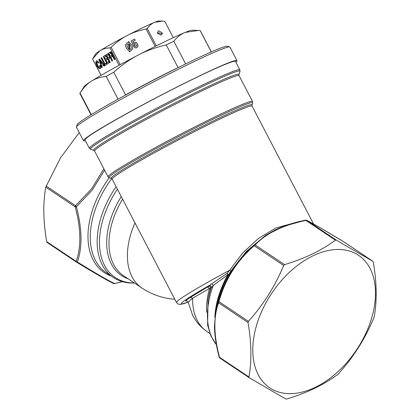 <?xml version="1.0" encoding="UTF-8"?>
<svg xmlns="http://www.w3.org/2000/svg" width="420" height="420" viewBox="0 0 420 420"><rect width="100%" height="100%" fill="white"/><g stroke="black" fill="none" stroke-linecap="round" stroke-linejoin="round"><path stroke-width="0.63" d="M173.806 41.255A67.888 3.528 -27.6 0 0 168.861 43.627A67.888 3.528 152.4 0 0 166.236 44.903C155.384 47.513 146.034 50.904 138.185 55.078A61.099 3.171 -27.6 0 1 138.185 55.078C130.252 59.11 122.11 64.817 113.741 72.198A67.888 3.528 152.4 0 0 106.192 76.414C100.16 77.07 95.198 78.682 91.303 81.244A61.099 3.171 -27.6 0 1 91.303 81.244L91.298 81.249C87.334 83.674 83.575 87.596 80.031 93.02A67.888 3.528 152.4 0 0 79.999 93.067L84.2 86.499A61.099 3.171 -27.6 0 1 91.298 81.249A61.099 3.171 -27.6 0 1 138.169 55.083A61.099 3.171 -27.6 0 1 164.173 42A61.099 3.171 -27.6 0 1 185.157 32.44L185.162 32.434A61.099 3.171 -27.6 0 1 192.103 30.203L198.377 30.461L185.162 32.434A61.099 3.171 -27.6 0 1 185.162 32.434C181.167 33.973 177.382 36.913 173.806 41.255L185.63 63.913M211.291 51.938L200.135 30.56A67.888 3.528 -27.6 0 1 200.282 30.676L211.36 51.907M200.135 30.56L198.377 30.461M79.999 93.067A67.888 3.528 152.4 0 0 79.9 93.476L90.977 114.707M113.741 72.198L125.575 94.878A67.888 3.528 -27.6 0 1 178.064 67.578L166.236 44.903M117.086 99.619A67.888 3.528 -27.6 0 1 118.02 99.094L106.192 76.414M80.031 93.02L91.255 114.539M76.43 126.929L77.154 124.645A84.861 4.41 -27.6 0 1 188.349 62.59A84.861 4.41 -27.6 0 1 227.425 46.252L229.709 46.966A86.557 4.494 152.4 0 0 189.856 63.635A86.557 4.494 152.4 0 0 76.43 126.929A86.557 4.494 152.4 0 0 76.435 127.192L83.491 140.716A86.557 4.494 -27.6 0 1 120.115 117.217A86.557 4.494 -27.6 0 1 196.912 77.159A86.557 4.494 -27.6 0 1 236.975 60.643A86.557 4.494 -27.6 0 1 235.883 62.213M236.975 60.643L229.918 47.119A86.557 4.494 152.4 0 0 229.709 46.966M85.407 140.716A86.557 4.494 -27.6 0 1 83.491 140.716M89.376 148.323L84.998 139.934A84.861 4.41 -27.6 0 1 138.847 107.032A84.861 4.41 -27.6 0 1 224.432 64.706A84.861 4.41 -27.6 0 1 235.468 61.43L239.852 69.825L239.967 71.368A84.362 4.384 -27.6 0 0 228.989 74.377A84.362 4.384 152.4 0 0 142.049 117.458A84.362 4.384 152.4 0 0 90.578 149.305L89.376 148.323A84.861 4.41 -27.6 0 1 143.225 115.427A84.861 4.41 -27.6 0 1 228.811 73.101A84.861 4.41 -27.6 0 1 239.852 69.825M157.678 34.004L158.744 32.802L162.288 33.889M158.681 30.681L162.409 33.091L161.033 35.191L157.306 32.781L158.681 30.681M162.362 21.147L158.702 21A35.642 1.853 152.4 0 0 154.654 22.302C152.072 23.263 149.604 25.316 147.236 28.466A40.735 2.116 152.4 0 0 146.092 29.017L145.84 29.069C138.427 30.686 132.227 32.834 127.244 35.511A35.642 1.853 -27.6 0 1 142.406 27.883A35.642 1.853 -27.6 0 1 154.654 22.302L162.362 21.147L164.782 21.341L173.303 37.669M156.308 45.859L147.236 28.466M111.51 55.477L110.271 56.222L109.31 54.38L110.623 53.55L109.988 52.332L108.045 53.566L108.308 53.445L112.208 60.926M110.003 52.364L108.308 53.445M100.212 65.341L99.792 65.609L100.144 66.796L99.802 67.426M96.947 62.029L98.144 63.131L98.795 62.722L97.456 60.974L96.248 60.848L95.776 62.685L96.915 65.798L98.726 68.355L100.286 68.707L100.8 67.489L100.196 65.315L99.792 65.609M97.12 61.94L98.406 63.005M96.505 60.721L96.033 62.559L97.177 65.672L98.989 68.229L100.548 68.581M102.081 63.557L101.162 64.145L102.344 63.431L100.002 60.113L99.739 60.239L102.081 63.557L102.344 63.431M101.162 64.145L99.739 60.239M98.826 59.42L101.645 67.63L102.27 67.237L101.661 65.515L102.916 64.712L103.966 66.16L104.654 65.72L99.582 58.937L98.826 59.42L99.089 59.294L101.892 67.473M102.916 64.712L103.178 64.585L104.207 66.008M99.603 58.968L99.089 59.294M103.257 56.605L107.179 64.118L109.153 62.864L108.523 61.656L107.179 62.512L106.087 60.417L107.294 59.651L106.664 58.443L105.457 59.21L104.522 57.419L105.814 56.6L105.184 55.388L103.257 56.605L103.52 56.48L107.426 63.966M105.457 59.21L106.68 58.469M107.179 62.512L108.539 61.688M105.2 55.414L103.52 56.48M108.045 53.566L111.967 61.084L112.597 60.68L110.901 57.43L112.124 56.658L111.494 55.445L110.271 56.222M99.53 65.735L99.881 66.922L99.635 67.51L98.779 67.211L96.684 63.2L96.862 62.066M105.693 55.062L109.61 62.575L110.245 62.176L108.549 58.926L109.767 58.149L109.137 56.941L107.919 57.718L106.958 55.876L108.271 55.041L107.636 53.828L105.693 55.062L105.95 54.936L109.856 62.417M107.919 57.718L109.153 56.973M107.651 53.86L105.95 54.936M104.963 63.913L101.677 57.608L101.047 58.013L104.963 65.525L106.806 64.355L106.176 63.147L104.963 63.913L106.192 63.179M101.047 58.013L101.304 57.887L105.21 65.368M101.692 57.64L101.304 57.887M110.397 52.075L114.319 59.588L114.949 59.183L111.032 51.671L110.397 52.075L110.66 51.949L114.566 59.43M111.048 51.702L110.66 51.949M119.054 65.252L109.972 47.843C105.745 48.121 102.386 49.098 99.902 50.773L92.542 58.91A40.735 2.116 152.4 0 0 92.542 58.994L101.073 75.348M120.204 64.633L111.116 47.208C116.765 41.968 122.141 38.073 127.244 35.511A35.642 1.853 -27.6 0 0 99.902 50.773A35.642 1.853 152.4 0 0 95.76 53.839L93.219 57.813M101.105 75.327L92.542 58.91M134.61 39.118L131.208 40.887L133.339 45.544L134.505 44.935L134.463 44.142L134.505 44.956L134.809 43.701L135.534 43.774L136.232 44.588L136.584 45.796L136.222 46.51L135.597 46.515L134.978 45.827L133.697 46.494L135.093 47.885L136.763 47.754L137.954 46.19L137.534 43.927L136.138 42.441L134.563 42.378L133.775 43.596L132.888 41.507L135.214 40.278L134.61 39.118L131.213 40.903M136.584 45.796L136.222 46.494L135.597 46.499L134.978 45.827M135.209 40.283L134.61 39.139M155.174 46.421L146.092 29.017M109.972 47.843A40.735 2.116 -27.6 0 1 111.116 47.208M134.505 44.935L134.463 44.142M134.978 45.812L133.691 46.478M138.007 45.565L137.534 43.911L136.138 42.42L134.563 42.362L133.775 43.596M133.775 43.575L132.888 41.491M129.077 41.738L128.41 41.633L128.478 42.43L127.118 42.814L125.517 44.93L125.48 45.565L126.278 48.19L129.192 50.951L129.255 51.739L129.922 51.807L129.864 51.014L131.203 50.647L132.793 48.515L132.83 47.875L132.027 45.213L129.145 42.493L129.077 41.738L128.415 41.654M127.743 44.026L128.599 43.864L129.055 49.334L127.622 47.576L126.971 45.334L127.743 44.026M128.478 42.43L127.118 42.835L125.522 44.951L125.48 45.575M129.864 51.014L129.922 51.807M132.83 47.885L132.027 45.234L129.145 42.509L129.077 41.753M129.055 49.334L127.622 47.591L126.971 45.349M131.371 47.98L130.573 49.45L129.738 49.613L129.276 44.126L130.73 45.916L131.371 48.137L130.573 49.429L129.738 49.613M129.733 49.591L129.276 44.126M285.721 393.451A79.769 50.988 -56.2 0 1 259.77 315.977A79.769 50.988 -56.2 0 1 342.562 249.674A79.769 50.988 -56.2 0 1 368.508 327.154A79.769 50.988 -56.2 0 1 285.721 393.451M249.265 377.732L219.912 358.087A1.696 1.087 -56.2 0 1 219.875 358.066L249.307 377.764L281.998 396.811L285.947 399L286.876 398.963C306.973 392.915 323.909 384.752 337.691 374.477L338.604 373.622C353.519 357.121 365.279 338.504 373.879 317.777L374.241 316.606C377.092 300.557 376.782 282.397 373.312 262.122L372.913 261.319L343.471 241.616A1.696 1.087 -56.2 0 1 343.507 241.637L372.944 261.334L342.494 243.784L336.326 240.109L306.878 220.406A1.696 1.087 -56.2 0 0 305.949 220.442L305.949 220.442C283.463 224.889 266.527 233.053 255.134 244.928L255.134 244.928A1.696 1.087 -56.2 0 0 254.221 245.784L254.027 245.07A1.696 1.213 44.5 0 1 255.134 244.928L284.582 264.632C304.679 258.584 321.615 250.42 335.396 240.146L336.326 240.109M249.354 377.79L248.955 376.987C251.806 360.938 251.496 342.778 248.026 322.502L248.393 321.332C263.309 304.831 275.063 286.214 283.663 265.487L284.582 264.632M219.203 356.932A1.696 0.509 -14.7 0 0 219.177 357.084A1.696 1.696 0 0 0 219.875 358.066A1.696 1.087 -56.2 0 1 219.513 357.284L219.513 357.284C213.654 335.412 213.344 317.247 218.584 302.799A1.696 1.087 -56.2 0 1 218.946 301.628L218.258 301.691C224.569 279.064 236.486 260.195 254.027 245.07L266.5 234.869L284.209 226.128L305.545 220.243L306.742 220.327A1.696 1.696 0 0 0 305.634 220.174C294.205 222.422 283.941 225.734 274.843 230.129L265.598 235.452M214.851 317.058A75.017 47.948 -56.2 0 1 227.913 274.664L228.386 275.048A75.516 48.269 123.8 0 0 216.541 306.784L215.675 311.388L218.258 301.691L218.584 302.799L248.026 322.502M248.955 376.987L219.513 357.284A1.696 0.509 -14.7 0 1 219.177 357.084C216.248 346.217 214.672 335.984 214.452 326.387L215.68 311.377L215.255 313.882M230.78 271.183L229.698 270.212L226.947 273.441L211.638 283.862L213.266 285.458L227.913 274.664L226.947 273.441A1.696 0.714 -148.7 0 1 228.386 275.048L230.78 271.183L246.419 251.365L265.561 235.478M209.911 333.506L207.071 331.606C200.797 327.338 195.956 321.804 192.544 315.005L188.186 302.127L192.623 298.242L209.57 288.43L210.667 288.54L213.266 285.458A75.017 47.948 -56.2 0 0 216.374 344.631M186.47 300.993C184.758 301.329 186.113 300.106 190.533 297.318L192.623 298.242A67.888 43.391 -56.2 0 0 207.071 331.606M190.533 297.318L207.553 287.023L209.57 288.43A67.888 43.391 -56.2 0 0 206.687 312.328M207.553 287.023L208.252 286.577C209.895 286.199 210.703 286.85 210.667 288.54A68.88 44.026 -56.2 0 0 208.603 297.034L208.031 300.09L207.622 325.164L210.887 335.885L216.405 344.804M208.252 286.577L208.84 285.8C210.515 285.432 211.312 286.104 211.239 287.816A74.025 47.313 123.8 0 0 208.031 300.09M211.638 283.862L208.898 285.747C210.515 285.39 211.312 286.052 211.297 287.721M79.243 132.578L60.538 157.82L45.759 187.157C42.908 203.207 43.218 221.366 46.688 241.642L47.087 242.445L76.456 262.101M46.688 241.642L76.13 261.345A1.696 1.087 123.8 0 0 76.492 262.127A1.696 1.087 123.8 0 0 76.529 262.148A1.696 0.83 -58.7 0 0 76.555 262.164A1.696 0.83 -58.7 0 0 77.359 262.017C82.504 247.359 82.189 228.947 76.414 206.777L75.201 206.861L45.759 187.157M122.572 281.683L114.455 283.521A1.696 1.607 117 0 1 113.258 283.437L98.863 275.473L76.555 262.164A1.696 1.696 0 0 1 76.492 262.127L47.087 242.445M188.186 302.117L180.264 304.474L178.085 304.048L176.5 302.484A78.918 4.1 -27.6 0 1 229.698 270.212L242.786 252.835L258.746 238.192L275.861 227.981L292.042 223.524M114.455 283.521L111.08 281.799C103.766 277.945 92.526 271.352 77.359 262.017L77.359 262.017A1.696 1.286 19.2 0 1 76.13 261.345C81.37 246.897 81.06 228.732 75.201 206.861A1.696 1.087 123.8 0 1 75.569 205.684L91.681 188.743L103.856 168.746M113.258 283.437L113.258 283.437A1.696 1.696 0 0 0 114.366 283.584L122.635 281.699M46.121 185.987L75.569 205.684A1.696 0.436 -131.2 0 0 76.414 206.777L92.348 189.934L104.591 170.147M248.393 321.332L218.946 301.628C225.157 279.3 236.912 260.684 254.221 245.784L283.663 265.487M98.726 68.355L98.989 68.229M96.915 65.798L97.177 65.672M99.881 66.922L100.144 66.796M309.96 222.017L310.165 222.128C317.284 225.95 328.387 232.444 343.471 241.616A1.696 0.83 121.3 0 0 343.445 241.6A1.696 1.696 0 0 1 343.507 241.637A1.696 1.087 -56.2 0 1 343.544 241.663M310.165 222.128L306.878 220.406M335.396 240.146L305.949 220.442M174.809 299.245A67.888 49.45 95.9 0 1 172.683 299.087A67.888 67.888 0 0 0 174.825 299.276M208.84 285.8L208.898 285.747A75.527 3.922 -27.6 0 0 188.181 302.09M134.988 222.92A67.888 43.391 -56.2 0 0 141.871 287.978L123.459 275.662A67.888 43.391 -56.2 0 1 122.582 199.138M90.578 149.305L93.807 150.318A81.963 4.258 -27.6 0 1 143.813 119.374A81.963 4.258 -27.6 0 1 228.286 77.516A81.963 4.258 -27.6 0 1 238.948 74.597L239.967 71.368M128.121 278.78A68.88 44.026 -56.2 0 1 121.243 196.576M251.979 105.073A79.417 4.127 -27.6 0 0 241.647 107.898A79.417 4.127 -27.6 0 0 159.799 148.454A79.417 4.127 -27.6 0 0 111.347 178.437L112.145 179.13A78.918 4.1 -27.6 0 1 162.23 148.538A78.918 4.1 -27.6 0 1 241.82 109.174A78.918 4.1 -27.6 0 1 252.089 106.123L251.979 105.073L252.635 102.984A80.971 4.205 -27.6 0 0 242.104 105.871A80.971 4.205 152.4 0 0 158.655 147.215A80.971 4.205 152.4 0 0 109.258 177.786L108.061 176.809L94.6 151.006A81.464 4.232 -27.6 0 1 146.302 119.422A81.464 4.232 -27.6 0 1 228.459 78.792A81.464 4.232 -27.6 0 1 239.059 75.642L238.948 74.597M252.635 102.984L252.52 101.446A81.464 4.232 -27.6 0 0 241.925 104.596A81.464 4.232 152.4 0 0 159.763 145.226A81.464 4.232 152.4 0 0 108.061 176.809M109.835 281.636C102.716 277.814 91.618 271.32 76.529 262.148M134.316 282.923A74.025 47.313 -56.2 0 1 130.022 282.723A74.025 47.313 -56.2 0 1 117.406 189.21M130.358 282.755A75.017 47.948 -56.2 0 1 128.132 282.592M134.578 283.101L128.998 282.912C123.107 282.298 117.82 280.439 113.143 277.331A75.017 47.948 -56.2 0 1 116.104 186.716M111.237 276.056A76.01 48.584 -56.2 0 1 109.268 177.791M113.143 277.331L106.265 272.727A75.017 47.948 -56.2 0 1 111.725 178.637M343.445 241.6L320.975 228.197L306.742 220.327M186.89 300.841L188.186 302.127M141.871 287.978A67.888 67.888 0 0 0 172.683 299.087M93.807 150.318L94.6 151.006M313.572 223.986L252.089 106.123M176.5 302.484L112.145 179.13M111.347 178.437L109.258 177.786M252.52 101.446L239.059 75.642"/></g></svg>
